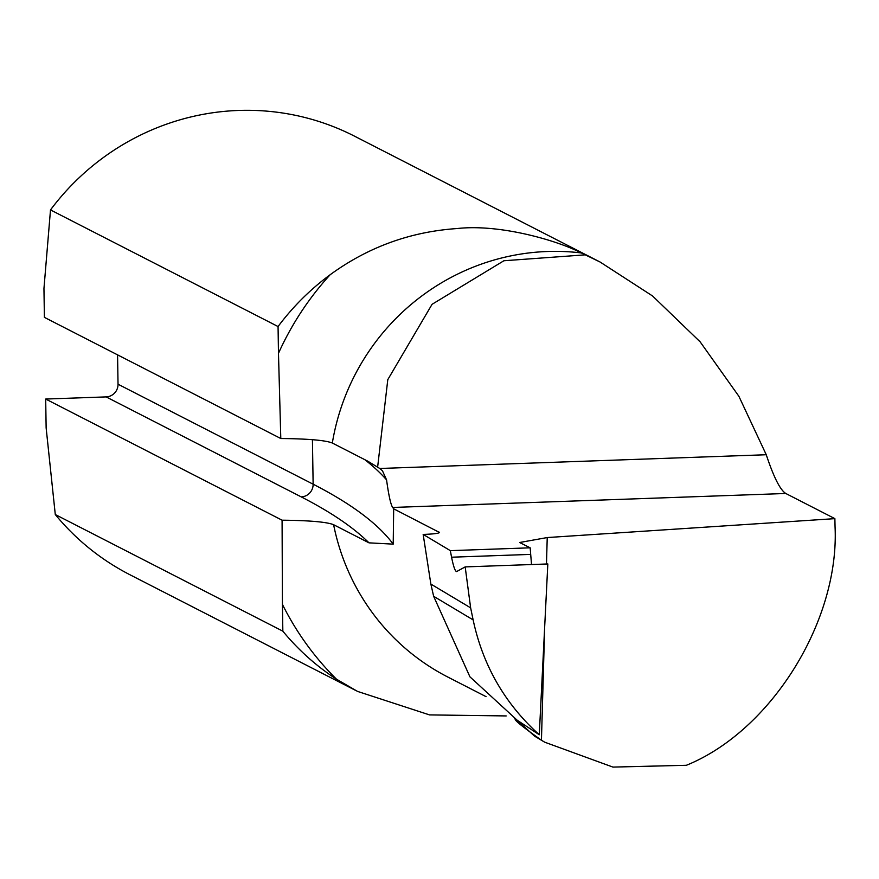 <?xml version="1.0" encoding="UTF-8"?>
<svg xmlns="http://www.w3.org/2000/svg" width="879" height="879" viewBox="0 0 879 879"><rect width="100%" height="100%" fill="white"/><g stroke="black" fill="none" stroke-linecap="round" stroke-linejoin="round"><path stroke-width="1.32" d="M278.478 353.314L278.061 326.538A246.373 240.615 -62.9 0 1 330.13 274.753A291.531 284.73 117.1 0 0 278.478 353.314L280.797 438.522C308.32 438.797 325.494 440.291 332.328 443.027A225.837 220.574 -62.9 0 1 581.327 252.943L600.082 262.019L652.581 295.992L700.156 341.854L738.887 396.286L766.257 454.74C773.652 477.066 780.167 489.988 785.782 493.482L834.874 518.643L835.05 526.763C839.555 621.079 771.048 730.987 686.367 765.29L612.938 767.092L544.683 742.184L534.421 736.053L469.924 676.83L433.644 596.292L430.864 584.074L423.162 534.41L426.15 534.311C435.753 533.861 440.093 533.135 439.148 532.125A225.837 220.574 117.1 0 0 439.137 532.773M336.492 679.192A246.373 240.615 -62.9 0 1 282.84 631.166L282.423 604.389A291.531 284.73 117.1 0 0 336.492 679.192L357.522 691.399L429.534 714.902L506.194 715.935M282.84 631.166L55.289 514.545L46.137 427.875L45.686 399.044L106.139 396.901L301.233 496.888A5120.34 526.334 179.1 0 1 369.004 542.848L333.613 524.708C326.867 521.983 309.694 520.478 282.082 520.192L282.423 604.389M355.687 690.444L129.927 574.745A246.373 240.615 -62.9 0 1 55.289 514.545M278.061 326.538L50.499 209.916A246.373 240.615 -62.9 0 1 354.666 136.245L600.082 262.019M581.327 252.943C557.341 240.439 499.711 223.771 457.333 228.529C410.46 231.671 368.059 247.076 330.13 274.753M332.328 443.027L367.73 461.167L379.783 468.485L382.464 470.803L386.562 479.868C388.727 495.591 390.77 504.788 392.693 507.458A5132.657 527.598 -0.9 0 1 393.682 508.82L439.445 532.443M585.073 254.855L503.898 260.755L432.061 304.31L387.793 379.64L377.607 467.309M282.082 520.192L45.686 399.044M280.797 438.522L44.4 317.363L43.95 288.543L50.499 209.916M117.566 354.863L118.028 384.211A12.317 12.031 -62.9 0 1 106.139 396.901M369.004 542.848L393.21 544.134L393.682 508.82M834.874 518.643L547.232 537.552L519.61 542.508L530.169 547.815L450.334 550.65L423.162 534.41M544.683 742.184L541.442 740.206L544.683 626.76M531.52 564.538L530.169 547.815M539.277 734.745L547.826 563.955L465.178 566.9L470.639 607.85L473.133 619.893C482.879 665.513 504.931 703.793 539.277 734.745L514.611 718.517M515.775 718.978C512.743 718.868 521.302 725.944 541.442 740.206M430.864 584.074L470.639 607.85M450.334 550.65L451.564 557.209C453.465 566.57 455.146 571.35 456.63 571.57L465.178 566.9M312.43 439.687L313.133 484.197L118.028 384.211M393.21 544.134A5132.657 527.598 -0.9 0 0 313.133 484.197A12.317 12.031 117.1 0 1 301.233 496.888M364.829 459.684A5132.657 527.598 179.1 0 1 386.562 479.868M486.065 696.651L447.916 677.094A225.837 220.574 -62.9 0 1 333.613 524.708M766.257 454.74L379.783 468.485M785.782 493.482L392.693 507.458M546.474 563.999L547.232 537.552M433.644 596.292L473.133 619.893M530.367 554.407L451.564 557.209"/></g></svg>
